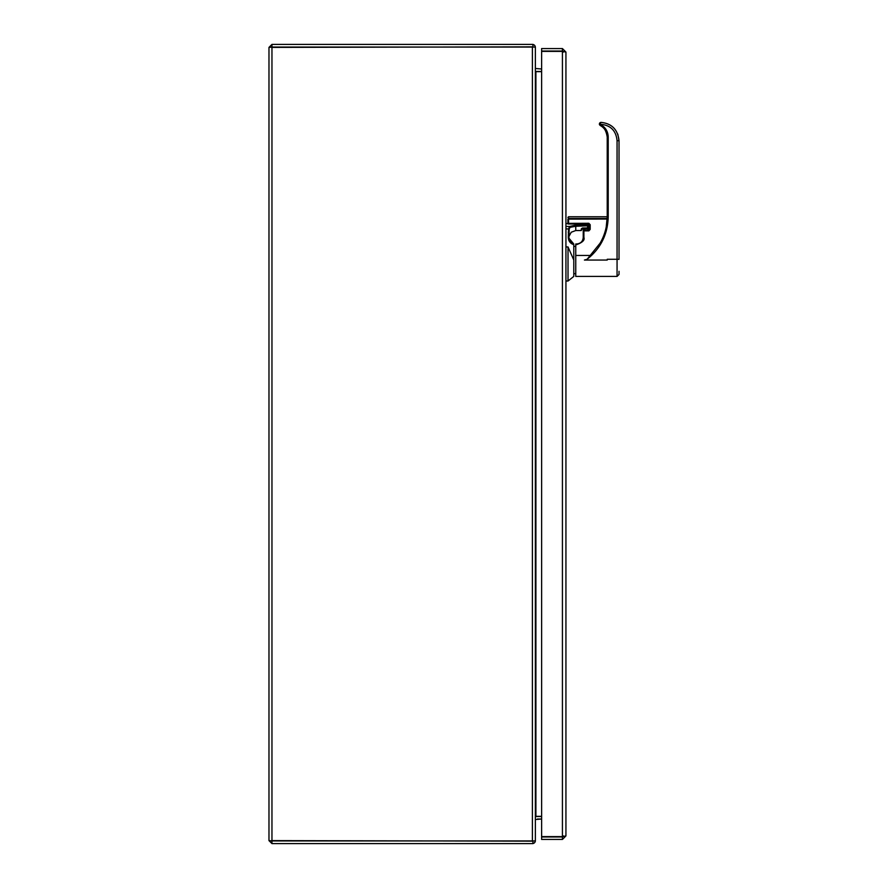<?xml version="1.0" encoding="UTF-8"?>
<svg xmlns="http://www.w3.org/2000/svg" width="888" height="888" viewBox="0 0 888 888"><rect width="100%" height="100%" fill="white"/><g stroke="black" fill="none" stroke-linecap="round" stroke-linejoin="round"><path stroke-width="1.33" d="M271.961 841.136L271.961 843.6L532.911 843.6L532.911 841.136L271.439 840.614M271.439 47.386L532.911 46.864L532.911 44.4L271.961 44.4L271.961 46.864M271.528 47.097L268.975 47.386L268.975 840.614L271.528 840.903M271.961 843.6L268.975 840.614M268.975 47.386L271.961 44.4M535.375 840.936L271.961 840.936L271.961 47.064L535.375 47.064L535.375 840.936A2.986 2.986 0 0 1 532.911 843.556M532.911 44.444A2.986 2.986 0 0 1 535.353 47.064M535.375 819.524L541.625 819.014L537.44 819.025M541.625 816.538L535.897 816.538A2.986 2.986 0 0 0 535.375 816.594M535.897 71.462L541.625 71.462M541.625 68.998L535.375 68.476M541.625 816.338L535.375 816.338M535.375 71.651L541.625 71.651M556.976 51.393L553.313 51.238L556.976 51.393M573.792 260.029L568.02 246.942L568.02 281.008L573.792 276.423L573.792 244.011C570.451 242.391 568.831 240.182 568.942 237.407L568.942 236.741M568.986 238.25L573.792 244.011A6.815 6.815 0 0 1 568.942 237.407L568.287 237.396L568.642 239.749M573.792 244.688C570.318 243.501 568.486 241.07 568.287 237.396L568.553 228.849L569.585 226.451L575.757 225.141L587.556 225.141L588.211 225.774C588.211 223.388 588.211 223.388 588.211 225.774C588.211 223.388 588.211 223.388 588.211 225.774L575.757 226.274L575.757 230.536L571.228 232.234L568.953 236.441M568.02 246.942L565.934 246.942M568.897 240.448L569.796 241.98M571.028 243.268L571.628 243.712M568.875 231.824L568.231 232.234L568.886 232.212L568.942 237.407L569.186 228.993L565.934 228.849M569.186 228.993L570.129 227.317L575.757 226.274L575.757 225.141M575.757 230.536L581.263 230.536L581.263 228.915L582.584 227.972L587.556 227.972L587.556 224.009M581.263 228.915A0.655 0.599 0 0 0 581.918 228.327L587.556 228.038L588.211 225.774L588.211 227.406A0.655 0.566 0 0 1 587.556 227.972L588.211 225.774C588.378 223.765 588.156 222.944 587.556 223.321M588.211 227.406L587.556 228.061L582.584 227.972L581.263 230.536M606.238 226.906L607.226 216.783L607.226 137.074C607.037 131.912 604.706 128.05 600.233 125.474C603.873 126.784 606.204 130.647 607.226 137.074L607.226 216.783C607.181 226.218 604.806 235.02 600.099 243.19L587.112 259.274C600.765 248.385 607.803 234.21 608.213 216.739L608.213 137.03C608.003 131.48 605.494 127.328 600.688 124.564L600.233 125.474L599.522 124.731L600.41 124.265L600.233 125.474L599.522 124.731L600.965 122.389C611.843 123.51 617.859 129.626 619.025 140.737L619.025 140.715C617.859 129.604 611.843 123.488 600.954 122.366L599.7 122.999L599.522 124.709L599.356 123.998M619.025 259.363L619.025 140.737L617.06 140.648L617.06 259.274L619.025 259.318M619.025 271.306L619.025 274.448L617.06 276.423L575.757 276.423L575.757 255.467L590.398 255.467M617.804 134.132L619.025 140.715L619.025 248.762M587.112 259.274L584.415 260.051L607.226 260.051L584.415 260.051M599.511 123.343L599.522 124.731L600.399 122.477M607.181 219.059L567.898 219.114L567.898 223.354L588.866 223.299L590.187 224.731L590.187 229.382L588.866 230.858L583.893 230.858L583.893 237.407C584.948 240.071 582.539 242.468 576.678 244.622L575.757 244.622L575.757 255.467M575.757 244.622L576.678 243.978C580.674 243.578 582.85 241.403 583.238 237.429L583.238 229.715L583.893 229.093L583.238 229.748L583.238 237.462C582.85 241.436 580.674 243.623 576.678 244.022L576.934 244.011M583.238 237.429A6.56 6.56 -0 0 1 576.678 243.989L576.678 243.989C580.663 243.59 582.85 241.403 583.238 237.429A6.56 6.56 -0 0 1 576.678 243.989L575.757 244.022L576.678 244.011A6.56 6.56 180 0 0 583.238 237.462L583.238 229.748L583.893 229.093L583.238 230.913L588.866 230.314L588.866 229.115L583.893 229.06L583.893 229.715M608.213 216.739L607.226 216.783L607.226 137.074L608.213 137.03M590.187 229.382L588.866 230.858M589.521 224.786L589.521 228.494A0.655 0.622 180 0 1 588.866 229.115L589.521 228.438L588.866 224.009L590.187 224.731M567.898 221.356L567.898 219.081M575.757 273.671L573.792 273.671M567.898 223.354L568.553 223.976L588.866 223.976L588.866 223.299L588.866 223.976L568.553 224.009L565.934 223.321M607.192 218.492L568.553 218.492L567.898 219.114M563.303 836.496L565.934 835.93L565.934 52.07L563.292 51.504M562.426 48.563L541.625 48.563L541.625 51.027L562.426 51.027L562.426 48.563L565.934 52.07M565.934 835.93L562.426 839.438L562.426 836.973L541.625 836.973L541.625 839.438L562.426 839.438M562.426 51.027L563.469 52.07M541.625 51.393L562.426 51.393L562.426 836.607L541.625 836.607L541.625 51.393M563.469 835.93L562.426 836.973M532.389 47.064L532.389 840.936M535.897 71.651L535.897 816.338M570.129 227.317L569.585 226.451L565.934 226.451M607.226 260.051L607.226 259.274L617.06 259.274L617.06 276.423M600.41 124.265C610.5 125.119 616.05 130.58 617.06 140.648M607.226 216.772L568.553 216.772L568.553 223.354M583.893 237.407L583.238 237.462A6.56 6.56 180 0 1 576.678 244.011L575.757 244.011L576.678 244.622M576.678 243.989L575.757 243.989L576.678 243.978M583.238 229.715L589.521 228.405M568.02 281.008L565.934 281.008M599.7 122.999L599.411 124.387M575.757 246.398L573.792 246.398M576.678 244.011C580.663 243.623 582.85 241.436 583.238 237.462M583.893 229.093L588.866 229.093M568.553 216.772L567.898 217.427"/></g></svg>
